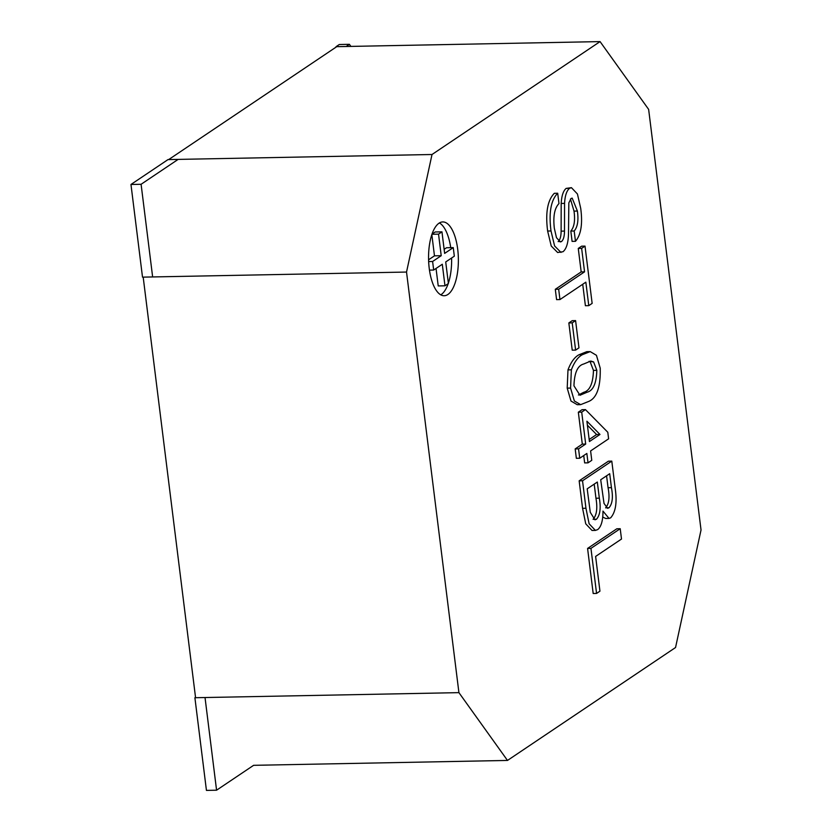<?xml version="1.0" encoding="UTF-8"?>
<svg xmlns="http://www.w3.org/2000/svg" width="832" height="832" viewBox="0 0 832 832"><rect width="100%" height="100%" fill="white"/><g stroke="black" fill="none" stroke-linecap="round" stroke-linejoin="round"><path stroke-width="1.25" d="M507.489 760.438L675.542 647.525L701.033 529.984L648.638 109.398L600.07 41.6L432.016 154.502L406.526 272.054L458.921 692.64L507.489 760.438L253.604 765.326L216.57 790.202L206.44 790.4L194.896 697.726L195.53 697.31M216.57 790.202L205.026 697.538L194.896 697.726M349.409 44.325L339.279 44.522L336.055 46.686L346.185 46.498L349.409 44.325L350.896 46.405M141.097 184.278L152.641 276.952L142.511 277.139L130.967 184.475L168.002 159.598L178.131 159.401L141.097 184.278L130.967 184.475M457.704 249.257A36.91 14.903 88.9 0 0 442.759 221.926A36.91 14.903 88.9 0 0 429.229 268.393A36.91 14.903 88.9 0 0 444.174 295.734A36.91 14.903 88.9 0 0 457.704 249.257M450.726 247.666A36.91 14.903 88.9 0 0 439.4 222.945M593.185 593.507L587.579 548.434L616.834 528.778L620.214 528.715L621.504 539.042L595.618 556.431L599.945 591.167L596.565 593.434L593.185 593.507M595.41 530.4L592.03 530.462L585.738 523.838L582.577 508.331L579.155 480.834L608.421 461.178L611.79 461.115L615.212 488.53C617.209 502.341 615.68 512.117 610.636 517.847L609.003 518.409L602.971 511.087C603.013 520.53 601.245 526.698 597.698 529.599L595.41 530.4L589.118 523.775L585.957 508.269L582.535 480.771L611.79 461.115M609.003 518.409L605.634 518.471L602.742 517.026M579.727 458.234L576.347 458.307L575.182 448.916L582.306 444.122L578.334 412.204L582.078 409.687L585.458 409.614L607.797 432.255L608.608 438.828L590.606 450.934L591.77 460.314L588.026 462.842L586.851 453.45L579.727 458.234L578.552 448.854L585.686 444.059L581.703 412.142L585.458 409.614M588.026 462.842L584.646 462.904L583.731 455.551M572.229 350.168L568.838 322.941L572.218 320.674L575.588 320.601L578.978 347.838L575.609 350.106L572.229 350.168M588.775 305.646L585.842 282.173L559.957 299.562L556.587 299.634L555.298 289.307L581.183 271.908L578.261 248.435L581.641 246.168L585.01 246.106L592.145 303.378L588.775 305.646L585.395 305.708L582.722 284.274M561.517 241.54C563.451 239.834 564.439 236.35 564.502 231.078L564.564 203.393C564.98 195.749 566.644 190.726 569.535 188.334L571.438 187.668L577.439 193.991L580.715 208.374C582.795 223.839 581.038 234.822 575.474 241.322L574.184 230.994C577.616 227.042 578.687 220.386 577.398 211.047L572.187 198.12L571.095 198.474L568.838 202.842L568.495 234.281C568.173 243.162 566.342 248.986 563.004 251.732L557.627 252.502L551.231 246.022L547.633 231.036C545.303 212.846 547.529 200.273 554.32 193.305L557.69 193.232L558.979 203.57C554.538 208.135 552.989 216.372 554.33 228.249L556.473 237.682L560.383 241.935L561.517 241.54L559.187 241.582M558.147 241.602C560.071 239.907 561.07 236.413 561.122 231.15L561.184 203.455C561.61 195.811 563.264 190.788 566.166 188.396L571.438 187.668M575.474 241.322L572.094 241.384L570.814 231.057C574.236 227.105 575.307 220.459 574.018 211.12L570.44 199.056M580.632 404.643L577.252 404.706L570.981 401.034L567.206 388.138L567.986 369.886C570.981 362.034 574.683 356.98 579.082 354.723L586.82 351.666L590.2 351.603L596.44 355.306L600.215 368.16C600.694 387.244 596.721 398.393 588.307 401.596L580.632 404.643L574.361 400.972L570.575 388.076L571.366 369.824C574.361 361.972 578.063 356.918 582.462 354.65L590.2 351.603M600.07 41.6L336.731 46.675L168.678 159.578L432.016 154.502M406.526 272.054L143.187 277.129L195.572 697.715L458.921 692.64M431.943 234.27L438.537 234.146L441.22 255.694L432.609 261.487L433.68 270.036L442.291 264.254L444.974 285.802L448.396 283.514L445.713 261.955L454.324 256.173L453.253 247.614L444.642 253.396L441.958 231.847L435.209 231.972L431.985 234.135M436.041 268.445L438.225 285.938L444.974 285.802M444.132 249.34L446.503 247.749L453.253 247.614M438.537 234.146L441.958 231.847M431.829 234.603L434.47 255.83L441.22 255.694M434.47 255.83L428.584 259.782M428.646 261.56L432.609 261.487M429.458 270.119L433.68 270.036M440.783 294.84A36.91 14.903 88.9 0 0 448.188 283.65M448.354 283.182A36.91 14.903 88.9 0 0 451.599 257.993M560.997 252.429L554.601 245.96L551.013 230.974L547.633 231.036M551.013 230.974C548.673 212.784 550.898 200.21 557.69 193.232M577.398 211.047L574.018 211.12M574.184 230.994L570.814 231.057M569.535 188.334L566.166 188.396M564.564 203.393L561.184 203.455M564.502 231.078L561.122 231.15M559.957 299.562L558.678 289.234L555.298 289.307M558.678 289.234L584.563 271.846L581.641 248.373L578.261 248.435M581.641 248.373L585.01 246.106M584.563 271.846L581.183 271.908M575.609 350.106L572.218 322.878L568.838 322.941M572.218 322.878L575.588 320.601M583.648 364.031C577.616 365.57 574.382 372.83 573.955 385.809L579.966 395.262L587.153 392.205C593.206 390.634 596.43 383.344 596.825 370.323L593.611 361.93L590.793 361.046L583.648 364.031M571.366 369.824L567.986 369.886M582.462 354.65L579.082 354.723M570.575 388.076L567.206 388.138M593.611 361.93L589.035 361.327M578.427 395.013L583.773 392.267C589.826 390.707 593.05 383.406 593.455 370.396L590.231 362.003M587.153 392.205L583.773 392.267M596.825 370.323L593.455 370.396M586.903 421.21L589.43 441.542L599.976 434.46L586.903 421.21M578.552 448.854L575.182 448.916M581.703 412.142L578.334 412.204M585.686 444.059L582.306 444.122M589.181 439.504L596.596 434.522L587.402 425.204M599.976 434.46L596.596 434.522M600.704 479.762L604.022 503.422L607.568 508.29L608.993 507.759C612.425 503.87 613.246 497.162 611.437 487.656L609.7 473.71L600.704 479.762M587.194 488.831L590.273 512.325L594.942 519.792L596.471 519.23C600.09 515.174 601.047 508.154 599.331 498.16L597.324 482.03L587.194 488.831M582.535 480.771L579.155 480.834M608.993 507.759L606.278 507.822M605.613 507.832C609.055 503.932 609.866 497.224 608.067 487.729L606.58 475.81M596.471 519.23L593.424 519.293M593.091 519.293C596.721 515.237 597.667 508.217 595.962 498.233L594.204 484.12M599.331 498.16L595.962 498.233M596.565 593.434L590.949 548.371L587.579 548.434M590.949 548.371L620.214 528.715M585.957 508.269L582.577 508.331M611.437 487.656L608.067 487.729"/></g></svg>
